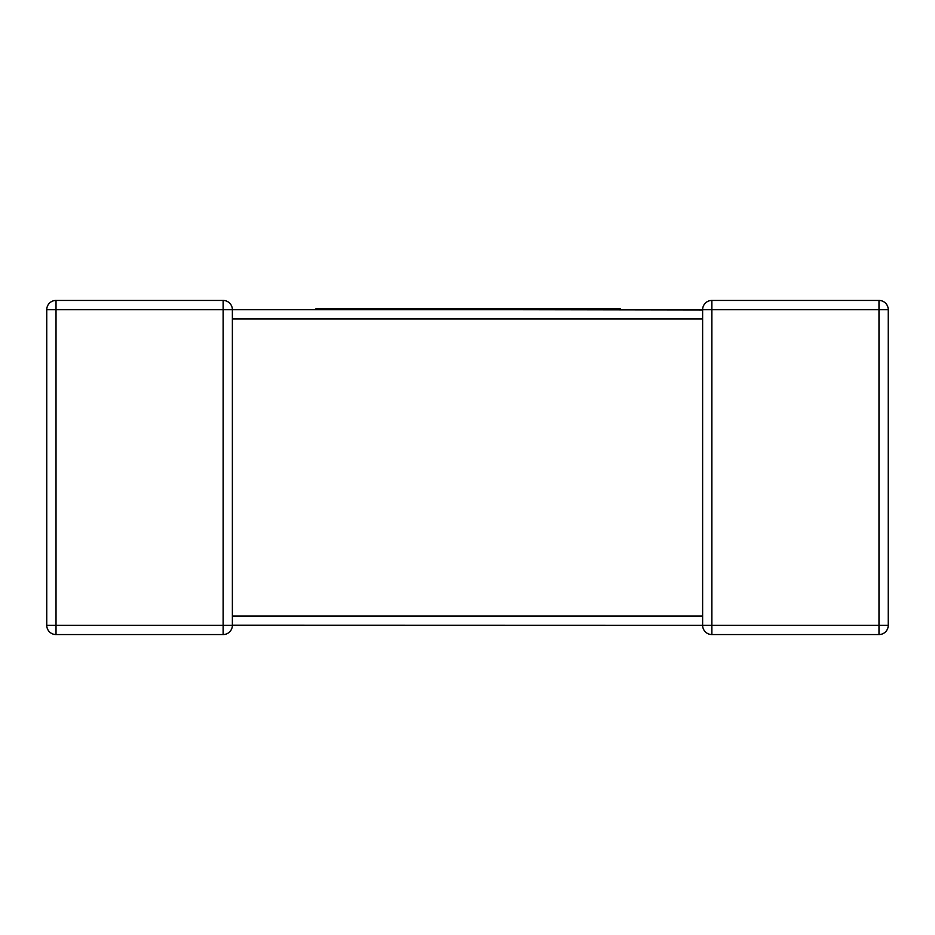 <?xml version="1.0" encoding="UTF-8"?>
<svg xmlns="http://www.w3.org/2000/svg" width="935" height="935" viewBox="0 0 935 935"><rect width="100%" height="100%" fill="white"/><g stroke="black" fill="none" stroke-linecap="round" stroke-linejoin="round"><path stroke-width="1.4" d="M316.03 309.707L332.965 309.707L332.965 308.468L316.03 308.468L316.03 309.707L232.371 309.707L232.371 318.391M702.629 616.609L702.629 318.975L232.371 318.975L232.371 625.293A9.268 9.268 0 0 1 223.114 634.561L56.018 634.561A9.268 9.268 0 0 1 46.75 625.293L46.75 309.707L46.75 625.293A9.268 9.268 0 0 0 56.018 634.561L56.018 625.293L223.114 625.293L223.114 309.707L56.018 309.707L56.018 625.293L46.75 625.293M46.75 309.707L56.018 309.707L56.018 300.439A9.268 9.268 0 0 0 46.75 309.707A9.268 9.268 0 0 1 56.018 300.439A9.268 9.268 0 0 0 46.75 309.707A9.268 9.268 0 0 1 56.018 300.439L223.114 300.439A9.268 9.268 0 0 1 232.371 309.707L702.629 309.707A9.268 9.268 0 0 1 711.886 300.439L878.982 300.439A9.268 9.268 0 0 1 888.25 309.707L888.25 625.293L878.982 625.293L878.982 309.707L711.886 309.707L711.886 625.293L878.982 625.293L878.982 634.561L711.886 634.561A9.268 9.268 0 0 1 702.629 625.293L232.371 625.176M702.629 310.011L507.378 309.707L507.378 308.468L552.375 308.468L552.375 309.707M223.114 634.561A9.268 9.268 0 0 0 232.371 625.293A9.268 9.268 0 0 1 223.114 634.561A9.268 9.268 0 0 0 232.371 625.293L223.114 625.293L223.114 634.561M702.629 318.391L702.629 309.707L711.886 309.707L711.886 300.439A9.268 9.268 0 0 0 702.629 309.707L702.629 309.824M878.982 634.561A9.268 9.268 0 0 0 888.25 625.293A9.268 9.268 0 0 1 878.982 634.561M552.375 308.468L569.719 308.468L569.719 309.707M569.719 308.468L586.677 308.468L586.677 309.707M586.677 308.468L600.492 308.468L600.492 309.707M600.492 308.468L616.796 308.468L616.796 309.707M616.796 308.468L620.104 308.468L620.104 309.707M555.589 308.468L555.589 309.707M557.33 308.468L557.33 309.707M560.474 308.468L560.474 309.707M332.965 308.468L379.972 308.468L379.972 309.707L507.378 309.707M379.972 308.468L444.125 308.468L444.125 309.707M444.125 308.468L456.373 308.468L456.373 309.707M456.373 308.468L472.257 308.468L472.257 309.707M472.257 308.468L485.078 308.468L485.078 309.707M485.078 308.468L500.213 308.468L500.213 309.707M500.213 308.468L507.378 308.468M332.965 309.707L379.972 309.707M342.233 308.468L342.233 309.707M355.207 308.468L355.207 309.707M373.334 308.468L373.334 309.707M702.629 625.293A9.268 9.268 0 0 0 711.886 634.561L711.886 625.293L702.629 625.293L702.629 616.025L232.371 616.025M223.114 300.439L223.114 309.707L232.371 309.707A9.268 9.268 0 0 0 223.114 300.439M878.982 300.439L878.982 309.707L888.25 309.707M565.43 308.468L565.43 309.707M702.629 617.532L702.629 616.025"/></g></svg>
